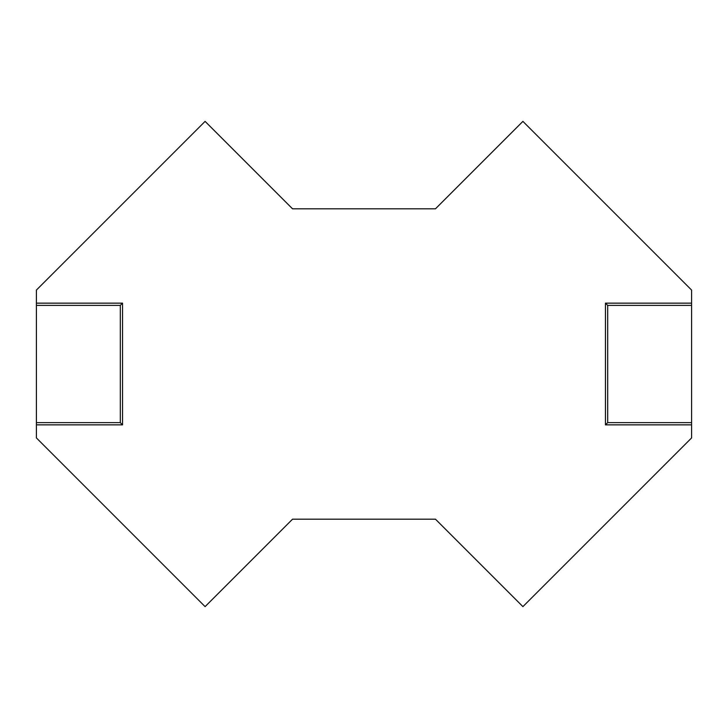 <?xml version="1.0" encoding="UTF-8"?>
<svg xmlns="http://www.w3.org/2000/svg" width="728" height="728" viewBox="0 0 728 728"><rect width="100%" height="100%" fill="white"/><g stroke="black" fill="none" stroke-linecap="round" stroke-linejoin="round"><path stroke-width="1.09" d="M691.6 305.378L691.6 437.919L522.904 606.624L435.462 519.182L292.538 519.182L205.096 606.624L36.4 437.919L36.4 424.852L122.541 424.852L122.541 303.148L36.4 303.148L36.4 290.081L205.096 121.376L292.538 208.818L435.462 208.818L522.904 121.376L691.6 290.081L691.6 305.378L607.689 305.378L605.459 303.148L691.6 303.148M36.4 303.148L36.4 305.378L120.311 305.378L120.311 422.622L122.541 424.852M36.4 424.852L36.4 305.378M605.459 303.148L605.459 424.852L691.6 424.852M691.6 422.622L607.689 422.622L607.689 305.378M605.459 424.852L607.689 422.622M122.541 303.148L120.311 305.378M36.4 422.622L120.311 422.622"/></g></svg>
